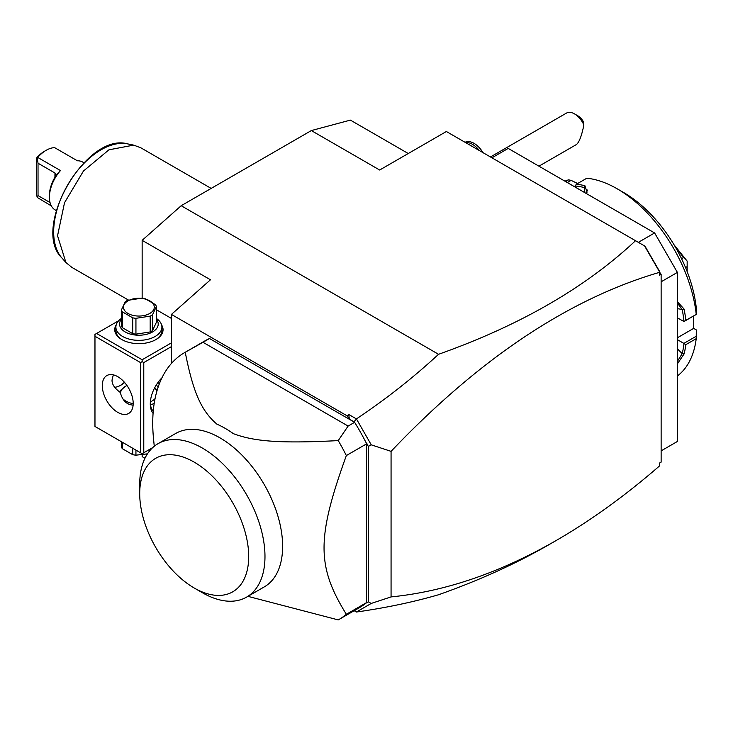 <?xml version="1.0" encoding="UTF-8"?>
<svg xmlns="http://www.w3.org/2000/svg" width="733" height="733" viewBox="0 0 733 733"><rect width="100%" height="100%" fill="white"/><g stroke="black" fill="none" stroke-linecap="round" stroke-linejoin="round"><path stroke-width="1.1" d="M144.96 458.262L142.147 456.632L142.147 454.955M142.147 298.184L142.147 240.342L181.188 205.716L311.342 130.575L350.392 120.111L408.254 153.518M659.498 463.247L659.498 465.95C625.423 495.535 591.082 520.329 556.475 540.34L549.099 544.601C515.94 563.723 479.08 580.435 438.545 594.756C413.284 602.077 385.915 607.84 356.43 612.028L354.543 610.507M181.188 205.716L438.545 354.296C519.834 325.461 585.493 287.602 635.529 240.717L645.003 246.187L659.498 271.292L659.498 272.355C568.881 298.853 479.409 358.529 391.065 451.354L391.065 596.909L371.255 603.424L356.421 611.991L354.167 610.717M659.498 272.035L661.129 274.289L661.129 462.129L659.498 463.073M556.475 540.34C500.208 572.702 445.068 591.558 391.065 596.909M661.129 274.289L659.498 275.232L659.498 272.355M438.545 354.296C413.284 377.66 385.915 399.201 356.43 418.919L371.255 444.839L391.065 451.354M644.591 245.949L659.498 271.778M366.216 442.833L365.785 442.1A154.15 89.005 -120 0 0 354.616 422.309L349.375 419.029L348.706 414.457L347.14 415.858L349.375 419.029M354.012 421.704L356.421 419.139M356.43 418.919L348.706 414.457M354.231 422.089L209.501 338.527A154.15 89.005 -120 0 0 204.983 340.854L184.661 352.582A154.15 89.005 60 0 1 185.238 352.261L202.995 342.293L348.111 426.065L354.616 422.309M171.43 363.458L171.43 314.411L347.14 415.858M247.919 596.35L338.243 619.907A154.15 89.005 -120 0 0 338.811 619.587L359.133 607.849A154.15 89.005 -120 0 0 365.785 603.277L368.287 601.839L371.255 603.424M371.255 444.839L368.287 446.424L368.287 601.839M368.287 446.424L366.839 443.511M365.785 603.277A154.15 89.005 -120 0 0 366.656 602.563L366.656 443.822A154.15 89.005 -120 0 0 365.785 442.1M338.811 619.587A154.15 89.005 -120 0 0 346.343 614.291L366.656 602.563M209.501 338.527L202.995 342.293M154.26 446.269L153.49 438.38A154.15 89.005 60 0 1 184.661 352.582M366.656 443.822L346.343 455.56A154.15 89.005 -120 0 0 338.243 440.597L348.111 426.065M338.243 440.597C278.961 443.731 253.609 441.248 233.36 433.661A96.637 55.79 -120 0 0 216.876 424.141C202.061 411.332 193.466 394.272 185.238 352.261M346.343 455.56C316.619 537.903 316.619 566.261 346.343 614.291M158.053 443.667L175.7 433.469A88.583 51.145 60 0 1 243.961 457.209A88.583 51.145 60 0 1 282.626 546.351A88.583 51.145 60 0 1 264.283 586.895L246.627 597.093A88.583 51.145 -120 0 0 264.961 558.207A88.583 51.145 -120 0 0 226.983 468.103A88.583 51.145 -120 0 0 158.053 443.667A88.583 51.145 -120 0 0 139.71 484.211L139.71 493.602A77.075 44.502 -120 0 0 194.208 588.003A77.075 44.502 -120 0 0 248.707 556.539A77.075 44.502 -120 0 0 194.208 462.138A77.075 44.502 -120 0 0 139.71 493.602M194.208 588.003L202.345 592.704A88.583 51.145 -120 0 0 246.627 597.093M171.43 314.411L210.472 279.786L142.147 240.342M171.43 318.434L156.358 309.729M635.529 240.717L446.379 131.509L379.676 170.019L311.342 130.575M120.203 385.558A25.307 14.614 120 0 0 124.436 382.287M171.43 342.852L142.147 359.756L96.591 333.46L94.969 334.395L94.969 426.45L140.516 452.747L140.516 362.578L142.147 361.635L143.778 362.578L171.43 346.608M96.591 333.46L118.719 320.688M161.608 324.948A24.162 13.945 180 0 1 155.973 339.562A24.162 13.945 180 0 1 121.806 339.562L121.806 339.562A24.162 13.945 180 0 1 116.18 324.948M142.147 359.756L142.147 361.635M152.748 447.57L143.778 452.747L143.778 362.578M153.078 413.385A25.307 14.614 -60 0 1 150.283 403.901A25.307 14.614 -60 0 1 161.984 377.761M143.778 452.747L142.147 453.69L140.516 452.747M140.516 362.578L94.969 336.273M102.29 385.585A21.862 12.617 60 0 1 106.816 375.58A21.862 12.617 60 0 1 123.657 381.435A21.862 12.617 60 0 1 133.195 403.434A21.862 12.617 60 0 1 128.669 413.439A21.862 12.617 60 0 1 111.828 407.585A21.862 12.617 60 0 1 102.29 385.585M133.122 405.202L130.831 404.799C125.691 403.645 122.164 399.522 120.276 392.412C114.559 388.288 111.81 384.138 112.048 379.951L113.313 374.856M150.494 404.909L154.196 403.471M122.732 398.66A18.407 10.628 0 0 0 125.874 401.088A18.407 10.628 0 0 0 133.195 403.681M150.366 401.886A18.407 10.628 0 0 0 155.057 398.651M156.853 391.257A18.407 10.628 0 0 0 154.571 388.004M154.663 387.83A19.553 11.288 180 0 1 156.715 389.864A19.553 11.288 180 0 1 157.109 390.396M153.261 411.14A23.007 13.286 -60 0 1 150.302 402.93M154.764 387.647L157.109 390.387M158.255 386.786A21.862 12.617 60 0 1 156.193 385.146M126.946 385.485A18.407 10.628 0 0 0 125.874 386.062L120.954 390.02A19.553 11.288 180 0 0 119.791 392.091M125.874 386.062A18.407 10.628 0 0 0 120.496 393.291M114.678 387.29A23.007 13.286 120 0 0 121 385.118A23.007 13.286 120 0 0 124.647 382.534M119.351 391.779L120.954 390.02M159.382 383.707A18.407 10.628 60 0 1 157.916 382.562M121.421 441.724L121.421 446.8A17.72 10.225 180 0 0 122.283 448.651L132.719 454.68L132.719 448.248M122.283 442.219L122.283 448.651M135.935 450.099L135.935 455.175A17.72 10.225 180 0 1 132.719 454.68M150.192 449.045L150.192 450.209M135.935 455.175L147.443 453.855M122.228 339.8A23.007 13.286 180 0 1 115.887 330.638L115.887 327.074A23.007 13.286 180 0 1 121.421 318.424M156.358 318.424A23.007 13.286 180 0 1 161.901 327.074A23.007 13.286 180 0 1 147.7 339.342A23.007 13.286 180 0 1 122.622 336.465A23.007 13.286 180 0 1 115.887 327.074M161.901 327.074L161.901 330.638A23.007 13.286 180 0 1 155.561 339.8M156.358 319.286A19.324 11.16 180 0 1 150.027 333.185A19.324 11.16 180 0 1 125.224 331.957A19.324 11.16 180 0 1 121.421 319.286M122.283 311.8A17.72 10.225 0 0 1 121.421 309.949L121.421 325.773A17.72 10.225 0 0 0 122.283 327.624L122.283 311.8L132.719 317.829A17.72 10.225 0 0 0 135.935 318.324L150.192 316.125A17.72 10.225 0 0 0 151.419 315.474A17.72 10.225 0 0 0 152.537 314.769L152.537 330.583A17.72 10.225 180 0 1 150.192 331.948L135.935 334.147L135.935 318.324M121.421 309.949L125.242 301.721A17.72 10.225 0 0 1 126.369 301.006A17.72 10.225 0 0 1 127.597 300.365L141.854 298.157A17.72 10.225 0 0 1 145.061 298.652L155.497 304.681A17.72 10.225 0 0 1 156.358 306.531L156.358 322.355L152.537 330.583M122.283 327.624L132.719 333.652A17.72 10.225 0 0 0 135.935 334.147M132.719 333.652L132.719 317.829M156.358 306.531L152.537 314.769M150.192 331.948L150.192 316.125M127.991 300.869A15.411 8.897 0 0 0 127.991 313.449A15.411 8.897 0 0 0 149.789 313.449A15.411 8.897 0 0 0 149.789 300.869A15.411 8.897 0 0 0 127.991 300.869M638.351 242.348L654.615 232.957L677.393 272.401L661.129 281.793M491.925 157.815L508.198 148.423L654.615 232.957M661.129 450.868L677.393 441.477L677.393 272.401M677.393 337.776L693.665 328.384L696.304 329.914L696.222 338.655L685.804 344.666A112.735 65.09 60 0 1 684.118 353.892L677.393 363.861M696.222 338.655A112.735 65.09 60 0 1 677.393 375.965M696.35 336.181L683.862 343.392L685.804 344.666M677.393 339.654L683.862 343.392M683.971 343.594A111.361 64.293 60 0 1 682.194 353.636L677.393 361.387M684.118 353.892L682.194 353.636L677.393 348.853M677.393 301.611L684.118 309.134A112.735 65.09 60 0 1 685.804 320.321L696.35 314.393L696.304 308.117A103.536 59.776 60 0 0 623.71 192.568L617.204 188.812A112.735 65.09 60 0 1 696.222 314.31M564.941 181.179A112.735 65.09 60 0 1 568.561 179.842L571.099 180.373L577.65 183.516M565.601 181.555L568.561 179.842M617.204 188.812A112.735 65.09 60 0 0 586.821 178.211L576.404 184.23A112.735 65.09 60 0 1 584.907 185.724L587.032 192.211L585.804 193.228M684.118 309.134L682.194 309.427A111.361 64.293 60 0 1 683.971 321.521L685.804 320.321M677.393 317.865L683.971 321.521M683.862 321.604L696.35 314.393M576.404 184.23L574.956 186.118L575.378 187.208M584.907 185.724L584.201 187.529L587.39 190.14L586.473 192.715M575.011 185.971A111.361 64.293 60 0 1 584.201 187.529L584.934 192.724M567.324 182.554L571.099 180.373M693.665 328.384L693.665 315.941M685.547 267.554L687.16 266.629L687.16 271.558M681.562 258.694L683.614 257.503L687.096 261.03A69.021 39.848 -120 0 1 687.16 261.195L687.16 266.629M675.799 247.781L683.614 257.503M674.094 244.868L687.096 261.03M677.393 303.114L682.194 309.427L677.393 308.675M574.516 113.89L577.769 115.768A11.508 6.643 60 0 1 583.156 121.247L583.88 124.977A16.108 9.3 -120 0 0 580.206 118.938A16.108 9.3 -120 0 0 574.516 113.89A16.108 9.3 -120 0 0 566.462 113.093L490.469 156.963M583.88 124.977C581.709 135.687 579.235 142.202 576.45 144.52L538.947 166.171M465.547 142.578A18.407 10.628 60 0 1 479.263 150.494M465.07 142.303A18.407 10.628 60 0 1 483.001 152.656M128.467 300.063L71.843 267.371L65.924 262.515L57.55 235.769L64.522 202.702L83.461 171.027L108.951 149.816L133.699 145.125L140.864 147.819L211.168 188.408M56.294 210.573L55.131 209.904A27.607 15.943 -60 0 1 49.413 197.259A27.607 15.943 -60 0 1 60.473 170.56L56.02 175.077M83.91 162.753L82.737 162.085A27.607 15.943 -60 0 0 77.396 160.793L54.618 147.645A27.607 15.943 120 0 0 46.161 150.302A27.607 15.943 120 0 0 37.704 157.412L60.473 170.56M51.337 205.918L37.191 197.415L36.65 195.005L36.65 157.897A25.307 14.614 -60 0 1 44.53 151.236L46.161 150.302M50.036 202.537L38.024 195.601L38.024 163.23L37.191 157.842L36.65 157.897M38.024 195.601L37.191 197.415M49.413 197.259L49.413 195.381A25.307 14.614 -60 0 1 54.948 177.249L55.882 174.949L54.948 172.997L38.024 163.23M37.704 157.412L37.191 157.842M133.699 145.125L127.606 143.879A67.015 38.693 120 0 0 67.546 185.192A67.015 38.693 120 0 0 61.801 257.851L65.924 262.515M54.948 172.997L54.948 177.249M127.606 143.879C86.384 132.013 30.914 228.1 61.801 257.851"/></g></svg>
